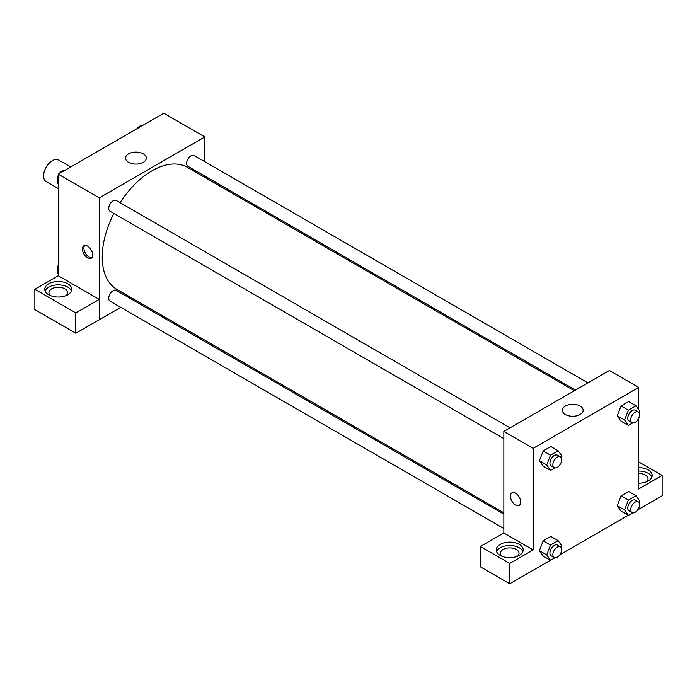 <?xml version="1.0" encoding="UTF-8"?>
<svg xmlns="http://www.w3.org/2000/svg" width="697" height="697" viewBox="0 0 697 697"><rect width="100%" height="100%" fill="white"/><g stroke="black" fill="none" stroke-linecap="round" stroke-linejoin="round"><path stroke-width="1.05" d="M70.693 166.992L58.609 160.014A12.441 7.179 120 0 0 49.025 163.351A12.441 7.179 120 0 0 43.597 175.862A12.441 7.179 120 0 0 46.176 181.56L58.252 188.53M58.252 275.777L58.252 174.172L163.786 113.245L204.831 136.934L204.831 161.713M204.831 176.071L204.831 177.413M128.588 153.845A10.394 6.003 180 0 1 139.923 152.547A10.394 6.003 180 0 1 146.335 158.088A10.394 6.003 180 0 1 135.941 164.1A10.394 6.003 180 0 1 125.547 158.088A10.394 6.003 180 0 1 128.588 153.845M120.755 307.342L99.296 319.731L99.296 197.87L58.252 174.172M99.296 197.87L204.831 136.934M87.569 257.951A7.258 4.191 60 0 1 82.83 251.556A7.258 4.191 60 0 1 83.945 245.745A7.258 4.191 60 0 1 91.202 249.935A7.258 4.191 60 0 1 91.202 258.308A7.258 4.191 60 0 1 87.569 257.951M99.253 299.388L58.304 275.751L34.85 289.29L75.799 312.927L99.253 299.388L99.296 319.731M84.755 245.449A7.258 4.191 -120 0 0 84.537 251.382A7.258 4.191 -120 0 0 89.05 257.097A7.258 4.191 -120 0 0 91.865 257.751M48.729 283.766A13.47 7.78 180 0 1 63.41 282.076A13.47 7.78 180 0 1 71.73 289.264A13.47 7.78 180 0 1 58.252 297.044A13.47 7.78 180 0 1 44.782 289.264A13.47 7.78 180 0 1 48.729 283.766M71.408 290.954A13.47 7.78 0 0 0 62.016 285.178A13.47 7.78 0 0 0 48.729 287.147A13.47 7.78 0 0 0 45.105 290.954M50.463 295.606A9.331 5.384 180 0 1 48.929 292.644A9.331 5.384 180 0 1 54.688 287.669A9.331 5.384 180 0 1 64.847 288.837A9.331 5.384 180 0 1 67.583 292.644A9.331 5.384 180 0 1 66.049 295.606M75.799 312.927L75.799 333.244L99.253 319.705M34.85 289.29L34.85 309.599L75.799 333.244M134.355 299.492L133.188 300.163M510.065 427.845L116.242 200.466A6.221 3.59 120 0 0 110.021 204.064A6.221 3.59 120 0 0 110.021 211.243L503.844 438.613M503.844 514.159L116.242 290.379A6.221 3.59 120 0 0 111.45 292.043A6.221 3.59 120 0 0 108.732 298.299A6.221 3.59 120 0 0 110.021 301.148L503.844 528.518M587.928 382.888L194.106 155.518A6.221 3.59 120 0 0 189.314 157.182A6.221 3.59 120 0 0 186.596 163.438A6.221 3.59 120 0 0 187.885 166.287L575.487 390.067M574.328 390.738L187.301 167.297A70.475 40.687 120 0 0 120.076 202.679M113.855 213.448A70.475 40.687 120 0 0 102.232 257.106A70.475 40.687 120 0 0 116.826 289.368L503.844 512.818M503.844 532.987L480.346 546.5L509.707 563.446L533.161 549.907L503.844 532.987L503.844 431.434L609.378 370.499L638.696 387.427L638.696 409.653M480.346 546.5L480.346 566.809L509.707 583.755L550.43 560.249M559.822 554.829L628.293 515.292M637.677 509.873L662.15 495.75L662.15 475.441L638.696 488.98L638.696 418.209M638.696 473.437A9.331 5.384 180 0 1 645.291 475.014A9.331 5.384 180 0 1 648.027 478.822A9.331 5.384 180 0 1 646.485 481.784M651.852 477.131A13.47 7.78 0 0 0 638.696 471.041M638.696 467.661A13.47 7.78 180 0 1 652.174 475.441A13.47 7.78 180 0 1 638.696 483.221M501.918 556.258A9.331 5.384 180 0 1 500.385 553.296A9.331 5.384 180 0 1 509.707 547.912A9.331 5.384 180 0 1 519.038 553.296A9.331 5.384 180 0 1 517.505 556.258M522.863 551.597A13.47 7.78 0 0 0 513.471 545.821A13.47 7.78 0 0 0 500.185 547.79A13.47 7.78 0 0 0 496.56 551.597M500.185 544.409A13.47 7.78 180 0 1 514.865 542.719A13.47 7.78 180 0 1 523.186 549.907A13.47 7.78 180 0 1 509.707 557.687A13.47 7.78 180 0 1 496.238 549.907A13.47 7.78 180 0 1 500.185 544.409M509.707 563.446L509.707 583.755M638.696 461.902L662.15 475.441M628.38 500.115L621.053 495.881L628.668 491.481L621.053 495.881L617.246 505.7L621.053 511.119L617.246 505.7L624.573 509.925L628.38 500.115L635.995 495.715L639.802 501.134L639.14 502.842M632.693 422.948L628.38 425.44L621.053 421.206L617.237 415.804L621.053 405.976L628.668 401.577L621.053 405.976L628.38 410.202L635.995 405.811L639.802 411.23L639.14 412.938M554.829 467.905L550.517 470.388L543.19 466.162L539.373 460.752L543.19 450.924L550.804 446.533L543.19 450.924L550.517 455.158L558.14 450.759L561.948 456.178L561.277 457.894M554.829 557.809L550.517 560.301L546.709 554.882L550.517 545.063L543.19 540.837L550.804 536.437L543.19 540.837L539.382 550.647L543.19 556.067L539.373 550.665M533.161 549.907L533.161 448.354L638.696 387.427M580.087 406.029A10.394 6.003 180 0 1 583.136 410.272A10.394 6.003 180 0 1 572.742 416.275A10.394 6.003 180 0 1 562.34 410.272A10.394 6.003 180 0 1 568.761 404.73A10.394 6.003 180 0 1 580.087 406.029M533.161 448.354L503.844 431.434M511.947 492.849A7.258 4.191 -120 0 0 510.84 498.66A7.258 4.191 -120 0 0 515.58 505.055A7.258 4.191 60 0 1 510.831 498.66A7.258 4.191 60 0 1 511.947 492.849A7.258 4.191 60 0 1 519.204 497.039A7.258 4.191 60 0 1 519.204 505.412A7.258 4.191 60 0 1 515.571 505.055A7.258 4.191 -120 0 0 519.204 505.412M550.517 470.388L546.709 464.977L550.517 455.158M560.371 456.883L557.434 455.193A6.221 3.59 120 0 0 552.643 456.857A6.221 3.59 120 0 0 549.933 463.113A6.221 3.59 120 0 0 551.222 465.962L554.15 467.652A6.221 3.59 120 0 0 560.371 464.063A6.221 3.59 120 0 0 560.371 456.883A6.221 3.59 120 0 0 555.579 458.548A6.221 3.59 120 0 0 552.86 464.812A6.221 3.59 120 0 0 554.15 467.652M543.19 466.162L539.382 460.743L546.709 464.977M558.14 450.759L550.804 446.533M628.38 425.44L624.573 420.021L628.38 410.202M638.234 411.927L635.298 410.237A6.221 3.59 120 0 0 630.506 411.901A6.221 3.59 120 0 0 627.797 418.165A6.221 3.59 120 0 0 629.077 421.005L632.013 422.704A6.221 3.59 120 0 0 638.234 419.115A6.221 3.59 120 0 0 638.234 411.927A6.221 3.59 120 0 0 633.442 413.6A6.221 3.59 120 0 0 630.724 419.855A6.221 3.59 120 0 0 632.013 422.704M621.053 421.206L617.246 415.787L624.573 420.021M635.995 405.811L628.668 401.577M550.517 545.063L558.14 540.672L561.948 546.091L561.277 547.798M560.371 546.788L557.434 545.098A6.221 3.59 120 0 0 552.643 546.762A6.221 3.59 120 0 0 549.933 553.026A6.221 3.59 120 0 0 551.222 555.866L554.15 557.565A6.221 3.59 120 0 0 560.371 553.976A6.221 3.59 120 0 0 560.371 546.788A6.221 3.59 120 0 0 555.579 548.461A6.221 3.59 120 0 0 552.86 554.716A6.221 3.59 120 0 0 554.15 557.565M550.517 560.301L543.19 556.067M546.709 554.882L539.382 550.647M558.14 540.672L550.804 536.437M632.693 512.861L628.38 515.344L624.573 509.925M638.234 501.84L635.298 500.141A6.221 3.59 120 0 0 630.506 501.814A6.221 3.59 120 0 0 627.797 508.069A6.221 3.59 120 0 0 629.077 510.918L632.013 512.609A6.221 3.59 120 0 0 638.234 509.019A6.221 3.59 120 0 0 638.234 501.84A6.221 3.59 120 0 0 633.442 503.504A6.221 3.59 120 0 0 630.724 509.76A6.221 3.59 120 0 0 632.013 512.609M628.38 515.344L621.053 511.119M635.995 495.715L628.668 491.481M58.252 183.903L57.145 182.326L58.252 179.469M60.9 172.638L68.663 168.169M58.252 182.963L57.145 182.326M58.252 175.348A6.221 3.59 120 0 0 57.433 178.772A6.221 3.59 120 0 0 57.807 180.61M64.263 170.599A6.221 3.59 120 0 0 59.271 173.579M138.764 127.69L146.518 123.212M142.127 125.652A6.221 3.59 120 0 0 137.135 128.631M58.252 273.808L57.145 272.231L58.252 269.373M58.252 272.875L57.145 272.231M58.252 265.252A6.221 3.59 120 0 0 57.433 268.685A6.221 3.59 120 0 0 57.807 270.523"/></g></svg>

